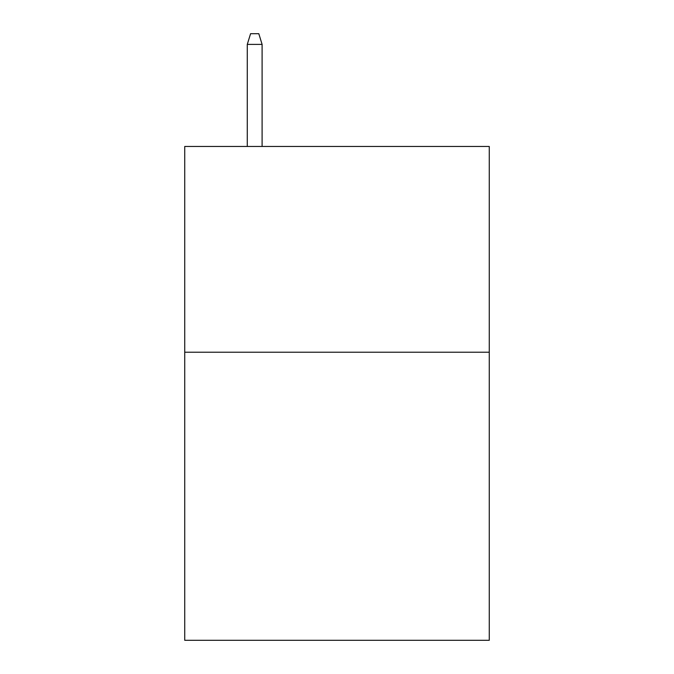 <?xml version="1.0" encoding="UTF-8"?>
<svg xmlns="http://www.w3.org/2000/svg" width="674" height="674" viewBox="0 0 674 674"><rect width="100%" height="100%" fill="white"/><g stroke="black" fill="none" stroke-linecap="round" stroke-linejoin="round"><path stroke-width="1.01" d="M489.265 352.224L489.265 640.3L184.735 640.3L184.735 146.46L489.265 146.46L489.265 352.224L184.735 352.224M262.102 146.46L262.102 44.4L247.282 44.4L247.282 146.46M247.282 44.4L250.576 33.7L258.808 33.7L262.102 44.4"/></g></svg>
